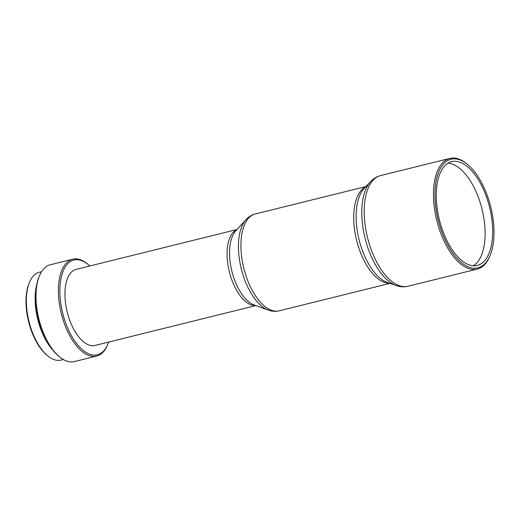 <?xml version="1.0" encoding="UTF-8"?>
<svg xmlns="http://www.w3.org/2000/svg" width="520" height="520" viewBox="0 0 520 520"><rect width="100%" height="100%" fill="white"/><g stroke="black" fill="none" stroke-linecap="round" stroke-linejoin="round"><path stroke-width="0.78" d="M443.203 167.687A53.443 25.877 76.1 0 0 442.254 229.463A53.443 25.877 76.1 0 0 477.328 265.395A53.443 25.877 76.1 0 0 485.751 259.356A53.443 25.877 76.1 0 0 486.7 197.587A53.443 25.877 76.1 0 0 451.62 161.649A53.443 25.877 76.1 0 0 443.203 167.687M473.401 265.74A53.443 25.877 76.1 0 0 478.185 261.228A53.443 25.877 76.1 0 0 480.382 203.261A53.443 25.877 76.1 0 0 447.987 163.176M486.746 261.495A55.939 27.079 76.1 0 0 490.23 255.144A55.939 27.079 76.1 0 0 467.812 164.691A55.939 27.079 76.1 0 0 442.208 165.548A55.939 27.079 76.1 0 0 445.081 239.772A55.939 27.079 76.1 0 0 486.746 261.495M467.812 164.691L466.973 163.982A57.005 27.599 76.1 0 0 449.859 158.418A57.005 27.599 76.1 0 0 440.875 164.859A57.005 27.599 76.1 0 0 439.862 230.75A57.005 27.599 76.1 0 0 477.282 269.081A57.005 27.599 76.1 0 0 486.265 262.639A57.005 27.599 76.1 0 0 489.814 256.165L490.23 255.144M237.003 229.508L76.206 269.353A39.188 18.974 76.1 0 0 70.025 273.786A39.188 18.974 76.1 0 0 69.329 319.085A39.188 18.974 76.1 0 0 95.056 345.436L255.859 305.591M89.876 265.967A48.809 23.634 76.1 0 0 88.543 264.784A48.809 23.634 76.1 0 0 66.196 265.531A48.809 23.634 76.1 0 0 68.705 330.298A48.809 23.634 76.1 0 0 105.059 349.258A48.809 23.634 76.1 0 0 108.102 343.714A48.809 23.634 76.1 0 0 108.726 342.05M88.543 264.784L87.698 264.075A49.881 24.148 76.1 0 0 72.722 259.207A49.881 24.148 76.1 0 0 64.864 264.843A49.881 24.148 76.1 0 0 63.98 322.498A49.881 24.148 76.1 0 0 96.72 356.038A49.881 24.148 76.1 0 0 104.578 350.396A49.881 24.148 76.1 0 0 107.685 344.734L108.102 343.714M72.722 259.207L50.336 264.752A49.881 24.148 76.1 0 0 42.471 270.394A49.881 24.148 76.1 0 0 39.364 276.055A49.881 24.148 76.1 0 0 59.352 356.714A49.881 24.148 76.1 0 0 74.328 361.582L96.72 356.038M41.581 271.694L39.345 272.246A45.247 21.905 76.1 0 0 32.214 277.361A45.247 21.905 76.1 0 0 29.393 282.497A45.247 21.905 76.1 0 0 47.528 355.667A45.247 21.905 76.1 0 0 61.107 360.087L63.349 359.535M29.393 282.497L28.977 283.517A44.181 21.391 76.1 0 0 46.683 354.959L47.528 355.667M36.77 284.564A45.247 21.905 76.1 0 0 53.086 350.402M39.364 276.055L38.948 277.075A48.809 23.634 76.1 0 0 58.507 356.005L59.352 356.714M370.637 181.578A56.147 27.183 76.1 0 0 369.063 183.469A56.147 27.183 76.1 0 0 365.573 240.272A56.147 27.183 76.1 0 0 396.409 285.591L387.426 282.497A50.739 24.564 76.1 0 1 359.56 241.547A50.739 24.564 76.1 0 1 362.713 190.222A50.739 24.564 76.1 0 1 364.137 188.506L370.637 181.578C373.418 178.581 376.734 176.586 380.582 175.578A57.005 27.599 76.1 0 0 371.599 182.026A57.005 27.599 76.1 0 0 370.584 247.917A57.005 27.599 76.1 0 0 408.005 286.247L477.282 269.081M365.632 186.914A49.881 24.148 76.1 0 0 360.178 191.666A49.881 24.148 76.1 0 0 358.462 246.85A49.881 24.148 76.1 0 0 389.493 283.205M246.012 219.635A48.984 23.712 76.1 0 0 244.803 221.117A48.984 23.712 76.1 0 0 241.703 270.459A48.984 23.712 76.1 0 0 268.437 310.122L254.085 304.954A40.086 19.409 76.1 0 1 232.206 272.493A40.086 19.409 76.1 0 1 234.748 232.115A40.086 19.409 76.1 0 1 235.736 230.9L246.012 219.635C248.567 216.808 251.641 214.922 255.242 213.98A49.881 24.148 76.1 0 0 247.383 219.615A49.881 24.148 76.1 0 0 246.5 277.271A49.881 24.148 76.1 0 0 279.24 310.811L389.974 283.374M236.841 229.691A39.188 18.974 76.1 0 0 232.161 233.61A39.188 18.974 76.1 0 0 230.952 277.381A39.188 18.974 76.1 0 0 255.625 305.507M380.582 175.578L449.859 158.418M255.242 213.98L365.982 186.537M268.437 310.122C272.006 311.428 275.606 311.656 279.24 310.811M396.409 285.591C400.263 286.936 404.131 287.157 408.005 286.247"/></g></svg>
